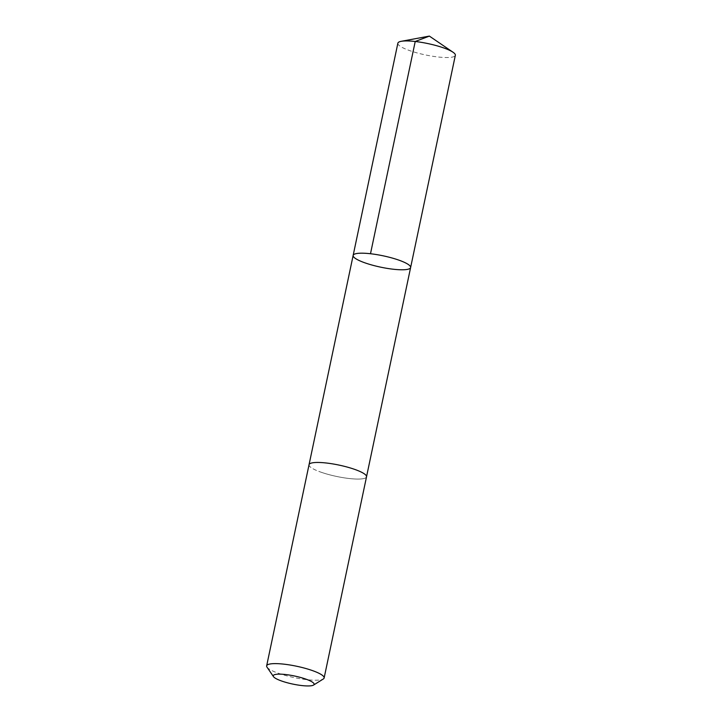 <?xml version="1.0" encoding="UTF-8"?>
<svg xmlns="http://www.w3.org/2000/svg" width="722" height="722" viewBox="0 0 722 722"><rect width="100%" height="100%" fill="white"/><g stroke="black" fill="none" stroke-linecap="round" stroke-linejoin="round"><path stroke-width="0.54" stroke-dasharray="3.61 2.71" d="M397.867 43.185A29.367 5.803 -168.1 0 0 410.683 50.955A29.367 5.803 -168.1 0 0 439.662 57.155A29.367 5.803 -168.1 0 0 455.347 55.296M321.85 472.477A29.367 5.803 -168.1 0 0 350.838 478.686A29.367 5.803 -168.1 0 0 366.514 476.818A29.367 5.803 -168.1 0 0 353.708 469.047A29.367 5.803 -168.1 0 0 324.729 462.847A29.367 5.803 -168.1 0 0 309.043 464.706A29.367 5.803 -168.1 0 0 321.85 472.477M410.619 267.537A29.367 5.803 11.9 0 1 394.934 269.405A29.367 5.803 11.9 0 1 365.955 263.196A29.367 5.803 11.9 0 1 353.148 255.426M309.061 464.616L309.043 464.706A29.367 5.803 -168.1 0 0 336.578 476.448A29.367 5.803 -168.1 0 0 366.523 476.818L366.532 476.728M266.996 667.128A29.367 5.803 -168.1 0 0 294.197 677.597A29.367 5.803 -168.1 0 0 323.303 678.987"/><path stroke-width="1.08" d="M365.955 263.196A29.367 5.803 11.9 0 1 353.148 255.426A29.367 5.803 11.9 0 1 383.075 255.805A29.367 5.803 11.9 0 1 410.619 267.537A29.367 5.803 11.9 0 1 394.934 269.405A29.367 5.803 11.9 0 1 365.955 263.196M455.347 55.296A29.367 5.803 -168.1 0 0 453.037 52.246A29.367 5.803 -168.1 0 0 442.541 47.526A29.367 5.803 -168.1 0 0 401.215 41.316A29.367 5.803 -168.1 0 0 397.867 43.185L353.148 255.426A29.367 5.803 11.9 0 1 383.075 255.805A29.367 5.803 11.9 0 1 410.619 267.537L455.347 55.296M313.528 685.079L323.303 678.987A29.367 5.803 -168.1 0 0 324.133 677.967L366.523 476.818A29.367 5.803 -168.1 0 0 353.708 469.047A29.367 5.803 -168.1 0 0 324.719 462.838A29.367 5.803 -168.1 0 0 309.043 464.706L266.653 665.855A29.367 5.803 -168.1 0 0 266.996 667.128L273.485 676.64A20.893 4.133 -168.1 0 0 292.825 684.086A20.893 4.133 -168.1 0 0 313.528 685.079A20.893 4.133 -168.1 0 0 305.009 678.824A20.893 4.133 -168.1 0 0 282.591 674.258A20.893 4.133 -168.1 0 0 273.485 676.64M324.133 677.967A29.367 5.803 -168.1 0 0 311.317 670.197A29.367 5.803 -168.1 0 0 282.338 663.996A29.367 5.803 -168.1 0 0 266.653 665.855M401.215 41.316L429.373 36.1L415.222 41.488L370.494 253.738M429.373 36.1L453.037 52.246M366.532 476.728L410.619 267.537M309.061 464.616L353.148 255.426"/></g></svg>
